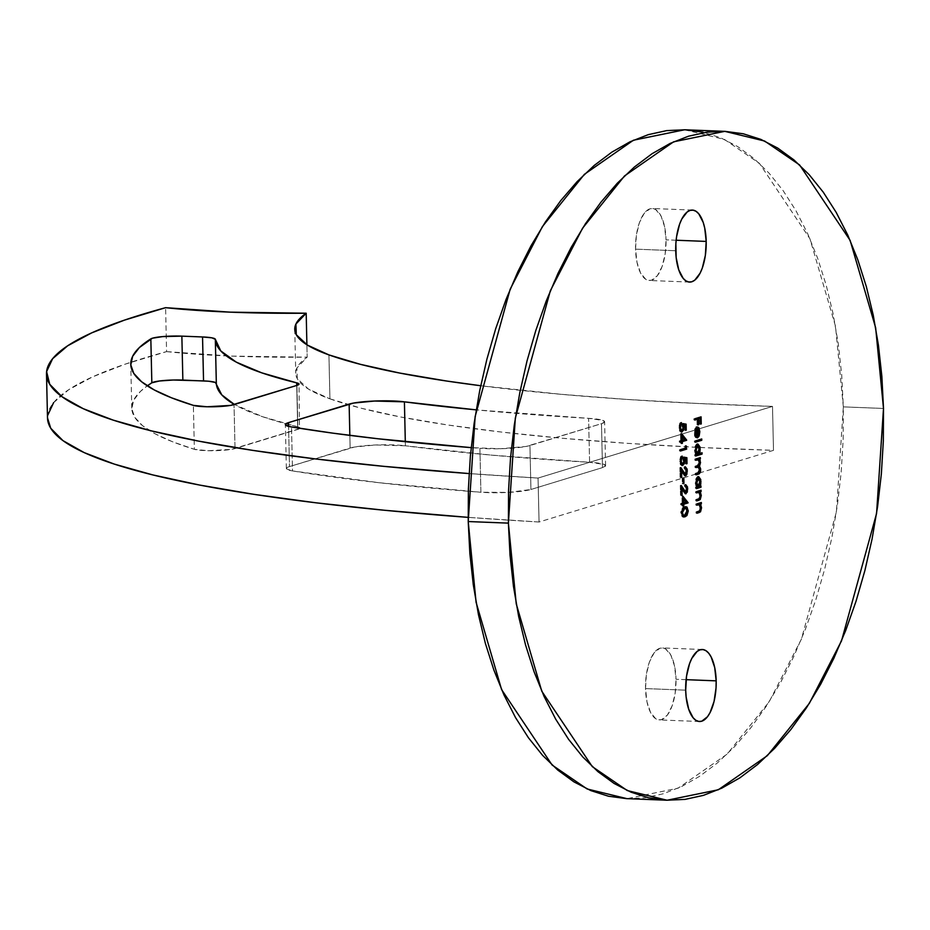 <?xml version="1.0" encoding="UTF-8"?>
<svg xmlns="http://www.w3.org/2000/svg" width="930" height="930" viewBox="0 0 930 930"><rect width="100%" height="100%" fill="white"/><g stroke="black" fill="none" stroke-linecap="round" stroke-linejoin="round"><path stroke-width="0.7" stroke-dasharray="4.65 3.49" d="M635.55 249.147L675.726 250.74L635.55 249.147L636.399 235.139L639.445 222.537L644.211 213.284L649.977 208.785L652.965 208.564L655.871 209.727L660.998 215.958L664.555 226.525L666.031 239.835A36.026 15.206 92.3 0 0 652.209 208.494A36.026 15.206 92.3 0 0 635.55 249.147A36.026 15.206 92.3 0 0 649.373 280.488A36.026 15.206 92.3 0 0 666.031 239.835L665.183 253.855L662.137 266.445L657.371 275.699L651.605 280.197L648.617 280.418L645.711 279.256L640.584 273.036L637.027 262.458L635.55 249.147M676.133 240.231L666.031 239.835L676.133 240.231M645.525 688.584L685.689 690.165L645.525 688.584L646.373 674.564L649.419 661.974L654.185 652.721L659.951 648.222L662.939 648.001L665.845 649.152L670.96 655.383L674.529 665.95L676.005 679.26A36.026 15.206 92.3 0 0 662.183 647.919A36.026 15.206 92.3 0 0 645.525 688.584A36.026 15.206 92.3 0 0 659.335 719.925A36.026 15.206 92.3 0 0 676.005 679.26L675.157 693.28L672.111 705.87L667.345 715.124L661.567 719.622L658.58 719.843L655.685 718.692L650.558 712.461L646.989 701.894L645.525 688.584M686.108 679.667L676.005 679.26L686.108 679.667M626.518 798.626L644.839 797.812L663.253 793.778L681.597 786.571L699.697 776.259L717.379 762.949L734.456 746.755L750.789 727.83L766.192 706.382L780.537 682.597L793.685 656.708L805.508 628.959L815.877 599.629L824.712 568.997L831.92 537.354L837.43 505.013L841.185 472.266L843.161 439.448L843.336 406.875L883.5 408.456L843.336 406.875L836.407 511.907L801.369 639.247L769.168 701.79L727.167 754.091L678.133 788.175L626.936 798.649M297.681 426.789L296.74 385.45L297.681 426.789L262.713 416.768L234.441 404.492A776.015 102.637 -1.3 0 0 297.681 426.789L299.995 428.009A22.169 2.93 -1.3 0 0 297.681 426.789M300.006 428.044A22.169 2.93 -1.3 0 1 297.925 429.335L296.926 385.392L297.925 429.335L235.023 448.562A22.169 2.93 -1.3 0 1 214.33 450.713A22.169 2.93 -1.3 0 1 194.37 449.318L172.469 441.727L155.171 433.833L142.581 425.696L134.78 417.338L131.804 408.828L133.664 400.202L140.349 391.518L147.277 385.845A870.248 115.099 -1.3 0 0 131.769 408.177A870.248 115.099 -1.3 0 0 194.37 449.318L193.37 405.375L194.37 449.318L208.018 450.713L231.5 449.353L299.507 428.672L299.007 384.09M589.597 462.28L588.597 418.337A776.015 102.637 178.7 0 1 476.207 409.863L588.597 418.337A33.259 4.394 178.7 0 1 604.605 421.732A33.259 4.394 178.7 0 1 601.477 423.673L529.937 445.54L530.937 489.482L602.477 467.616L601.477 423.673L604.512 422.057L603.175 420.5L588.597 418.337L589.597 462.28L491.412 455.119L405.399 445.796A776.015 102.637 -1.3 0 0 589.597 462.28L604.163 464.442L605.511 466L602.477 467.616A33.259 4.394 -1.3 0 0 605.593 465.674A33.259 4.394 -1.3 0 0 589.597 462.28M286.359 468.522A33.259 4.394 -1.3 0 1 289.486 466.581L288.567 426.382L289.486 466.581L350.133 448.039A33.259 4.394 -1.3 0 1 405.399 445.796L405.306 441.704L405.399 445.796L375.674 444.97L354.528 447.016L289.486 466.581L286.858 467.744L286.498 468.906L292.508 470.917A870.248 115.099 -1.3 0 0 480.903 492.261L479.903 448.318A870.248 115.099 178.7 0 1 471.173 447.632L500.607 448.737L526.101 446.458L601.477 423.673L602.477 467.616L530.937 489.482L529.937 445.54A33.259 4.394 178.7 0 1 479.903 448.318L480.903 492.261L508.908 492.377L530.937 489.482A33.259 4.394 -1.3 0 1 480.903 492.261L379.173 482.728L292.508 470.917L291.509 426.975L292.508 470.917A33.259 4.394 -1.3 0 1 286.359 468.522L285.37 424.58M772.505 406.398A776.015 102.637 178.7 0 1 480.717 385.729L560.72 394.274L626.646 399.412L697.512 403.469L772.505 406.398L538.052 478.067A1019.908 134.885 178.7 0 1 469.092 473.568L538.052 478.067L772.505 406.398L773.493 450.341L772.505 406.398M329.929 398.842A776.015 102.637 -1.3 0 0 773.493 450.341L539.051 522.009L538.052 478.067L539.051 522.009L468.139 517.359A1019.908 134.885 -1.3 0 0 539.051 522.009L773.493 450.341L698.5 447.411L627.645 443.354L561.72 438.216L501.479 432.066L447.609 424.964L400.714 417L361.34 408.258L329.929 398.842L328.929 354.9L329.929 398.842A609.731 80.643 -1.3 0 1 295.752 373.221A609.731 80.643 -1.3 0 1 307.179 357.167L306.9 344.786L307.179 357.167L296.903 368.001L297.298 378.684L308.376 389.019L329.929 398.842M53.603 402.667L68.669 389.728L92.686 376.824L125.422 364.083L166.586 351.621L165.598 307.679L166.586 351.621A1019.908 134.885 -1.3 0 0 130.863 362.258A1019.908 134.885 -1.3 0 0 47.5 417.965M166.586 351.621A235.023 31.085 -1.3 0 0 307.179 357.167L231.314 356.097L166.586 351.621M47.5 417.872L47.604 415.547M684.62 129.77L724.447 139.442L759.438 163.378L809.949 238.801L835.489 326.198L843.336 406.875L841.697 374.848L838.267 343.682L833.082 313.666L826.189 285.115L817.656 258.284L807.566 233.43L796.01 210.808L783.107 190.627L768.982 173.073L753.753 158.321L737.595 146.522L720.645 137.78L703.068 132.188M694.873 418.744L701.081 416.849L694.873 418.744M700.116 418.337L700.604 423.906L699.604 424.08L700.604 424.127L699.604 424.08L699.476 418.314L699.604 424.08L700.244 423.894L700.116 418.337M697.57 419.116L698.058 424.685L697.058 424.859L698.058 424.905L697.058 424.859L696.93 419.093L697.058 424.859L697.698 424.673L697.57 419.116M694.896 419.709L693.908 420.011L694.908 420.046L693.908 420.011L693.873 418.709L693.908 420.011L694.896 419.709M695.117 432.706L695.71 436.298L695.117 432.706M698.256 428.439L699.255 431.636L697.872 427.719L696.326 426.963L694.698 428.974L694.501 435.81L695.477 437.542L695.698 436.403L695.477 437.542L696.489 437.577L695.477 437.542L694.117 433.02L695.129 433.055L694.117 433.02L696.326 426.963L697.721 426.951M697.674 436.798L696.465 437.798L697.477 437.844L696.465 437.798L698.209 435.705L698.814 431.613L697.919 436.368M696.256 428.3L696.465 437.798L696.256 428.3L694.675 432.683L696.093 428.37M696.326 426.963L697.523 427.3M697 436.321L698.256 431.857L696.814 428.265L698.779 429.288L697.767 429.242L698.256 431.857L699.255 431.892L698.256 431.857L697 436.321L696.814 428.323L697 436.321M695.384 440.925L701.743 438.972L695.384 440.925M695.408 441.878L694.408 442.18L695.408 442.227L694.408 442.18L694.373 440.878L694.408 442.18L695.408 441.878M702.057 452.759L701.057 453.061L702.057 452.759M697.663 444.238L696.279 444.331L695.117 446.226L694.536 450.969L695.477 454.433L694.687 454.665L694.722 455.967L695.721 455.665L694.722 455.967L695.721 456.014L694.722 455.967L694.687 454.665L696.477 454.468L695.477 454.433L694.512 450.353L695.512 450.399L694.512 450.353L696.744 444.098L697.593 444.191M698.651 445.714L699.639 448.981L698.349 453.549L701.057 452.724L698.349 453.549L699.209 449.597L698.442 445.249M696.977 445.365L698.07 446.284L698.651 449.574L698.209 452.34L696.768 454.014M696.245 453.887L695.07 449.806L696.419 445.598M696.942 453.98L698.651 449.144L699.651 449.19L698.651 449.144L696.768 445.4L695.07 450.225L696.942 453.98M695.791 458.99L700.325 457.607L695.791 458.99M698.558 459.118L699.953 462.524L699.139 465.174M698.5 466.221L700.116 469.801L699.279 472.475M697.523 466.825L698.86 468.081L698.849 471.673L695.117 473.486L695.152 474.788L696.152 474.835L695.152 474.788L695.117 473.486L698.581 472.777L697.57 472.731L699.116 469.731L700.116 469.766L699.116 469.731L698.105 466.93M697.244 459.56L698.721 460.873L698.837 463.826L698.139 465.128L694.954 466.221L694.977 467.523L695.989 467.558L694.977 467.523L694.954 466.221L698.267 465.558L697.256 465.512L698.953 462.454L699.953 462.489L698.953 462.454L697.93 459.664M695.814 459.955L694.815 460.257L695.826 460.292L694.815 460.257L694.791 458.955L694.815 460.257L695.814 459.955M698.349 473.707L699.662 470.545L698.942 466.779M699.116 465.221L698.93 459.664M700.964 485.925L699.965 486.181L700.964 485.925M698.395 476.846L697.023 476.939L695.849 478.834L695.28 483.577L696.21 487.029L695.431 487.274L695.454 488.576L696.465 488.622L695.454 488.576L695.431 487.274L697.221 487.076L696.21 487.029L695.256 482.961L696.256 482.996L695.256 482.961L697.488 476.706L698.337 476.799M699.383 478.322L700.383 481.589L699.128 486.146L699.965 485.89L699.128 486.146L699.941 482.193L699.174 477.857M697.709 477.974L698.814 478.892L699.395 482.17L698.942 484.949L697.512 486.623M696.989 486.495L695.814 482.414L697.163 478.206M697.686 486.588L699.383 481.752L700.395 481.798L699.383 481.752L697.512 478.008L695.814 482.833L697.686 486.588M696.535 491.598L701.069 490.215L696.535 491.598M699.267 491.726L700.709 495.516L699.802 498.55M698.616 492.284L699.581 494.26L699.523 497.283L698.721 498.561L695.71 499.573L695.745 500.875L696.744 500.91L695.745 500.875L695.71 499.573L699.871 498.492L698.872 498.445L699.697 495.434L700.709 495.481L699.697 495.434L698.418 492.191L699.023 492.214M696.558 492.563L695.559 492.865L696.558 492.9L695.559 492.865L695.524 491.563L695.559 492.865L696.558 492.563M698.384 500.049L699.255 499.48M699.616 498.957L700.267 495.492L699.476 492.051M696.814 503.897L701.348 502.514L696.814 503.897M699.546 504.025L700.988 507.815L700.081 510.849M698.895 504.583L699.86 506.559L699.802 509.582L699 510.849L695.989 511.872L696.024 513.174L697.023 513.209L696.024 513.174L695.989 511.872L700.15 510.791L699.151 510.744L699.976 507.734L700.988 507.78L699.976 507.734L698.697 504.49L699.302 504.513M696.837 504.851L695.838 505.164L696.837 505.199L695.838 505.164L695.803 503.851L695.838 505.164L696.837 504.851M698.663 512.349L699.534 511.779M699.895 511.256L700.546 507.792L699.755 504.339M681.853 431.369L682.911 428.556L682.853 425.033L684.503 425.324L684.608 430.265L685.247 430.067L685.143 425.301L685.608 430.079L684.608 430.265L685.619 430.299L684.608 430.265L684.503 425.324L685.503 425.359L682.853 425.033L683.376 426.719L682.388 430.474M681.237 431.846L678.784 427.509L679.784 427.544L678.784 427.509L680.435 422.534L681.434 422.58L680.435 422.534L680.458 423.778L680.435 422.534L679.76 423.197L678.784 427.509L679.679 431.276L681.725 431.997M680.469 430.52L679.47 428.102L679.83 424.731L679.423 427.382L681.074 430.59L682.364 426.672L683.376 426.707L682.364 426.672L681.981 423.569L682.98 423.603L681.981 423.569L683.004 423.743L681.981 423.569L682.225 428.66L680.923 430.625M681.527 433.613L680.516 433.578L681.551 434.88L680.516 433.578L681.527 433.613M681.353 441.797L681.748 443.273L680.748 443.447L681.748 443.494L680.748 443.447L680.702 441.773L680.748 443.447L681.353 441.797M680.272 441.913L679.272 442.215L680.283 442.25L679.272 442.215L679.249 440.913L681.678 440.506L680.679 440.471L680.516 433.578L680.679 440.471L679.249 440.913L679.272 442.215L680.272 441.913M681.318 440.274L684.003 439.448L681.213 435.949L681.318 440.274L684.003 439.448L681.213 435.949L681.318 440.274M685.015 439.495L684.003 439.448L685.015 439.495M685.968 445.772L684.957 445.726L685.98 446.4L685.654 448.109L684.957 445.726L685.968 445.772M680.469 450.666L679.47 450.969L680.481 451.004L679.47 450.969L679.446 449.667L686.015 448.004L685.015 447.969L684.957 445.726L685.015 447.969L679.446 449.667L679.47 450.969L680.469 450.666M682.608 464.907L683.666 462.094L683.608 458.571L685.259 458.862L685.375 463.803L686.003 463.605L685.898 458.839L686.375 463.617L685.375 463.803L686.375 463.838L685.375 463.803L685.259 458.862L686.259 458.897L683.608 458.571L684.131 460.257L683.155 464.012M681.992 465.384L679.539 461.048L680.551 461.082L679.539 461.048L681.19 456.072L682.202 456.119L681.19 456.072L681.225 457.316L681.19 456.072L680.528 456.735L679.539 461.048L680.435 464.814L682.492 465.535M681.225 464.058L680.225 461.64L680.586 458.269L680.179 460.92L681.841 464.128L683.132 460.211L684.131 460.245L683.132 460.211L682.736 457.107L683.736 457.142L682.736 457.107L683.771 457.281L682.736 457.107L683.085 461.547L681.678 464.163M683.445 473.928L681.492 470.51L684.515 474.567L685.701 471.033L686.7 471.068L685.701 471.033L684.189 468.104L685.189 468.139L684.189 468.104L684.154 466.802L685.166 467.058M685.364 468.139L684.189 468.104L684.154 466.802L685.329 467.22M685.956 468.406L686.7 470.917L685.77 474.474M684.585 475.858L680.562 470.475L681.074 477.253L680.074 477.427L681.074 477.462L680.074 477.427L679.853 467.558L680.853 467.592L679.853 467.558L680.9 469.441L679.853 467.558L680.074 477.427L680.713 477.23L680.562 470.475L683.631 475.59L684.771 475.788L685.666 474.695L686.34 471.336L685.654 467.709M684.515 474.567L685.701 471.033L685.236 468.767L684.189 468.104M683.178 478.136L682.178 478.101L683.817 477.95L682.806 477.904L683.294 483.507L682.294 483.693L683.306 483.728L682.294 483.693L682.178 478.101L683.178 478.136M682.806 477.904L682.934 483.495L682.294 483.693L682.178 478.101L682.806 477.904M683.852 491.819L681.899 488.39L684.91 492.458L686.108 488.924L687.107 488.959L686.108 488.924L684.596 485.995L685.596 486.03L684.596 485.995L684.561 484.681L685.573 484.949M685.759 486.018L684.596 485.995L684.561 484.681L685.724 485.1M686.363 486.297L687.096 488.808L686.177 492.354M684.992 493.749L680.969 488.355L681.481 495.132L680.481 495.318L681.481 495.353L680.481 495.318L680.26 485.437L681.26 485.483L680.26 485.437L681.306 487.32L680.26 485.437L680.481 495.318L681.12 495.12L680.969 488.355L684.038 493.481L685.178 493.667L686.073 492.586L686.747 489.226L686.061 485.588M684.91 492.458L686.108 488.924L685.643 486.657L684.596 485.995M682.946 496.225L681.946 496.178L682.98 497.48L681.946 496.178L682.946 496.225M682.771 504.409L683.166 505.874L682.167 506.06L683.166 506.094L682.167 506.06L682.132 504.374L682.167 506.06L682.771 504.409M681.69 504.513L680.702 504.816L681.702 504.862L680.702 504.816L680.667 503.514L683.108 503.118L682.097 503.072L681.946 496.178L682.097 503.072L680.667 503.514L680.702 504.816L681.69 504.513M682.736 502.886L685.433 502.061L682.632 498.55L682.736 502.886L685.433 502.061L682.632 498.55L682.736 502.886M686.433 502.095L685.433 502.061L686.433 502.095M681.725 512.744L680.713 512.709L683.864 506.85L685.468 506.745L683.248 507.083L681.504 508.791L680.713 512.709L681.725 512.744M686.91 508.536L687.596 510.721L686.526 514.546M683.585 516.848L680.713 512.709L681.934 516.429L684.085 516.731M686.201 515.127L687.235 511.361L686.573 507.722M684.747 507.989L686.282 509.175L686.456 512.523L685.119 514.883L682.876 515.499M682.422 509.001L681.353 512.558L682.492 515.348L681.365 512.058L682.69 508.757M684.062 515.418L686.607 510.954L687.607 510.989L686.607 510.954L685.364 508.082M235.023 448.562L234.035 404.62L235.023 448.562M350.133 448.039L349.843 435.391L350.133 448.039M692.385 210.075L652.209 208.494M702.359 649.512L662.183 647.919M131.769 408.177L130.77 364.235M294.764 329.278L295.752 373.221M699.511 721.506L659.335 719.925M689.537 282.081L649.373 280.488M698.116 444.087L697.105 444.04M698.849 476.695L697.849 476.648M685.48 466.802L684.468 466.767M685.887 484.693L684.875 484.646M686.038 506.711L685.026 506.676M684.038 516.929L683.038 516.882M605.593 465.674L604.605 421.732"/><path stroke-width="1.4" d="M675.726 250.74A36.026 15.206 -87.7 0 1 692.385 210.075A36.026 15.206 -87.7 0 1 706.196 241.416L676.133 240.231L706.196 241.416L705.347 255.436L702.313 268.026L700.104 273.176L694.733 280.186L691.769 281.778L688.781 281.999L685.875 280.848L683.166 278.349L678.737 269.793L676.168 257.61L675.854 243.683L676.575 236.72L679.609 224.13L681.818 218.98L687.189 211.97L690.153 210.378L693.141 210.157L696.047 211.308L698.756 213.807L703.185 222.375L704.731 228.106L706.196 241.416A36.026 15.206 -87.7 0 1 689.537 282.081A36.026 15.206 -87.7 0 1 675.726 250.74M685.689 690.165A36.026 15.206 -87.7 0 1 702.359 649.512A36.026 15.206 -87.7 0 1 716.17 680.853L686.108 679.667L716.17 680.853L716.042 687.909L714.054 701.476L710.067 712.601L707.509 716.716L701.743 721.215L698.756 721.436L695.849 720.273L693.141 717.786L688.712 709.218L686.142 697.047L685.689 690.165L686.538 676.145L689.583 663.555L691.792 658.405L697.163 651.395L700.127 649.803L703.115 649.582L706.01 650.744L708.73 653.232L711.136 656.964L714.705 667.542L716.17 680.853A36.026 15.206 -87.7 0 1 699.511 721.506A36.026 15.206 -87.7 0 1 685.689 690.165M667.101 800.23L626.936 798.649L587.109 788.966L552.118 765.041L501.607 689.618L476.067 602.21L468.22 521.544L508.396 523.125L516.231 603.803L541.772 691.199L592.294 766.622L627.285 790.558L667.101 800.23L718.309 789.768L767.331 755.672L809.333 703.371L841.534 640.828L876.572 513.488L883.5 408.456L881.861 376.429L878.432 345.263L873.258 315.258L866.365 286.696L857.832 259.865L847.742 235.023L836.186 212.389L823.283 192.208L809.147 174.654L793.929 159.914L777.759 148.114L760.81 139.372L743.233 133.769L725.202 131.374L706.881 132.188L688.467 136.222L670.123 143.429L652.023 153.741L634.341 167.051L617.264 183.245L600.943 202.17L585.528 223.619L571.183 247.403L558.035 273.292L546.224 301.041L535.843 330.371L527.008 361.003L519.812 392.646L514.302 424.987L510.535 457.734L508.559 490.552L508.396 523.125L510.024 555.152L513.453 586.319L518.638 616.334L525.531 644.885L534.064 671.716L544.155 696.57L555.71 719.192L568.614 739.373L582.75 756.927L597.967 771.679L614.125 783.479L631.086 792.221L648.663 797.812L666.694 800.219L685.003 799.393L703.429 795.359L721.773 788.163L739.873 777.852L757.543 764.53L774.632 748.336L790.953 729.422L806.368 707.963L820.713 684.178L833.85 658.289L845.672 630.552L856.042 601.222L864.877 570.59L872.084 538.947L877.595 506.594L881.361 473.858L883.326 441.041L883.5 408.456L875.653 327.79L850.125 240.382L799.602 164.959L764.611 141.035L724.796 131.351L673.587 141.825L624.553 175.91L582.564 228.21L550.351 290.753L515.325 418.093L508.396 523.125L468.22 521.544L469.859 553.571L473.289 584.738L478.473 614.742L485.355 643.304L493.9 670.135L503.99 694.977L515.546 717.611L528.449 737.792L542.574 755.346L557.791 770.087L573.961 781.886L590.91 790.628L608.487 796.231L626.518 798.626M296.74 385.45L296.682 382.846A776.015 102.637 178.7 0 1 215.33 339.322L216.33 383.265A776.015 102.637 -1.3 0 0 234.441 404.492L221.77 394.866L215.423 382.463L208.773 381.23L182.861 380.079L181.862 336.137L202.542 336.962L203.542 380.905L173.236 380.021L159.483 380.986L151.834 382.811A870.248 115.099 -1.3 0 0 147.277 385.845L151.834 382.811L150.834 338.869L151.834 382.811A22.169 2.93 -1.3 0 1 182.861 380.079L181.862 336.137L162.657 336.602L152.427 338.206L139.349 347.576L132.665 356.26L130.805 364.886L133.781 373.395L141.593 381.753L154.171 389.891L171.469 397.784L193.37 405.375A870.248 115.099 178.7 0 1 130.77 364.235A870.248 115.099 178.7 0 1 150.834 338.869A22.169 2.93 178.7 0 1 181.862 336.137L202.542 336.962A22.169 2.93 178.7 0 1 215.33 339.322L211.842 337.823L202.542 336.962L203.542 380.905A22.169 2.93 -1.3 0 1 216.33 383.265L215.33 339.322L220.77 350.924L236.301 362.142L261.714 372.825L296.682 382.846A22.169 2.93 178.7 0 1 299.007 384.09L296.682 382.846L296.74 385.45M683.108 503.118L682.946 496.225L688.061 502.642L683.771 504.223L683.806 505.897L683.166 506.094L683.132 504.42L681.702 504.862L681.667 503.549L683.108 503.118L681.667 503.549L681.702 504.862L683.132 504.42L683.166 506.094L683.771 504.223L688.061 502.909L682.946 496.225L683.108 503.118M682.98 423.603L686.119 424.15L686.247 430.113L685.619 430.299L685.503 425.359L683.852 425.08L683.504 430.241L681.597 431.985L680.481 431.009L679.784 427.544L680.214 424.371L681.434 422.58L680.435 426.858L680.946 429.904L682.085 430.637L683.073 429.3L682.98 423.603L683.376 426.707L684.015 426.754L683.852 425.08L685.503 425.359L685.619 430.299L686.247 430.113L686.119 424.15L685.108 424.103L685.143 425.301L685.108 424.103L686.119 424.15L682.98 423.603M696.837 505.199L696.814 503.897L701.348 502.514L701.371 503.816L700.557 504.06L701.546 507.827L700.534 511.814L697.023 513.209L696.989 511.907L700.348 510.593L700.988 507.78L699.825 504.583L696.837 505.199L699.697 504.525L700.988 507.78L700.15 510.791L696.989 511.907L697.023 513.209L699.337 512.5L701.546 507.827L700.557 504.06L701.371 503.816L701.348 502.514L696.814 503.897L696.837 505.199M696.558 492.9L696.535 491.598L701.069 490.215L701.092 491.517L700.278 491.772L701.267 495.539L700.255 499.515L696.744 500.91L696.71 499.608L700.069 498.294L700.709 495.481L699.546 492.284L696.558 492.9L699.418 492.226L700.709 495.481L699.871 498.492L696.71 499.608L696.744 500.91L699.058 500.212L701.267 495.539L700.278 491.772L701.092 491.517L701.069 490.215L696.535 491.598L696.558 492.9M700.127 486.181L700.964 485.925L700.999 487.227L696.465 488.622L696.431 487.308L697.221 487.076L696.384 480.822L697.198 478.067L698.721 476.695L700.732 479.531L700.778 484.1L700.127 486.181L700.953 481.601L698.488 476.741L696.256 482.996L697.221 487.076L696.431 487.308L696.465 488.622L700.999 487.227L700.964 485.925L700.127 486.181M695.408 442.227L695.384 440.925L701.743 438.972L701.778 440.274L695.408 442.227L701.778 440.274L701.743 438.972L695.384 440.925L695.408 442.227M697.256 428.335L695.756 431.183L696.721 436.344L696.198 437.274L695.129 431.985L696.454 427.661L697.535 426.963L698.709 427.533L699.813 431.66L699.209 435.74L697.477 437.844L697.256 428.335L697.477 437.844L699.023 436.205L699.813 431.66L698.872 427.765L697.337 426.998L695.129 433.055L696.489 437.577L695.117 432.706L697.256 428.335L696.256 428.3L697.256 428.335M694.908 420.046L694.873 418.744L701.081 416.849L701.243 423.929L700.604 424.127L700.476 418.349L698.57 418.93L698.697 424.708L698.058 424.905L697.93 419.128L694.908 420.046L697.93 419.128L698.058 424.905L698.697 424.708L698.57 418.93L700.476 418.349L700.604 424.127L701.243 423.929L701.081 416.849L694.873 418.744L694.908 420.046M699.348 453.584L702.057 452.759L702.08 454.061L695.721 456.014L695.698 454.712L696.477 454.468L695.64 448.214L696.454 445.458L697.977 444.087L699.988 446.935L700.023 451.503L699.348 453.584L700.209 449.004L697.744 444.133L695.512 450.399L696.477 454.468L695.698 454.712L695.721 456.014L702.08 454.061L702.057 452.759L699.348 453.584M695.826 460.292L695.791 458.99L700.325 457.607L700.36 458.909L699.569 459.153L700.523 462.547L699.5 466.267L700.581 468.639L700.499 471.812L699.36 473.742L696.152 474.835L696.117 473.521L699.662 472.091L700.116 469.766L699.279 467.081L695.989 467.558L695.954 466.256L699.29 465.047L699.953 462.489L698.825 459.653L695.826 460.292L698.511 459.594L696.721 459.676L697.733 459.711L700.523 462.547L699.569 459.153L700.36 458.909L700.325 457.607L695.791 458.99L695.826 460.292M681.678 440.506L681.527 433.613L686.642 440.041L682.353 441.622L682.388 443.296L681.748 443.494L681.713 441.82L680.283 442.25L680.249 440.948L681.678 440.506L680.249 440.948L680.283 442.25L681.713 441.82L681.748 443.494L682.353 441.622L686.642 440.309L681.527 433.613L681.678 440.506M686.015 448.004L685.968 445.772L686.677 449.109L680.481 451.004L680.446 449.702L686.015 448.004L680.446 449.702L680.481 451.004L686.677 449.109L685.968 445.772L686.015 448.004M683.736 457.142L686.875 457.688L687.014 463.651L686.375 463.838L686.259 458.897L684.62 458.618L684.259 463.779L682.353 465.523L681.248 464.547L680.551 461.082L680.981 457.909L682.202 456.119L681.19 460.397L681.702 463.442L682.841 464.175L683.841 462.838L683.736 457.142L684.131 460.245L684.771 460.292L684.62 458.618L686.259 458.897L686.375 463.838L687.014 463.651L686.875 457.688L685.875 457.641L685.898 458.839L685.875 457.641L686.875 457.688L683.736 457.142M685.515 474.614L682.62 472.405L683.55 472.44L680.853 467.592L681.074 477.462L681.713 477.276L681.074 477.253L681.713 477.276L681.562 470.51L680.923 470.487L685.596 475.904L687.34 470.94L685.166 466.837L686.7 471.068L685.515 474.614L686.7 471.068L685.364 466.802L687.142 469.15L686.886 474.219L685.782 475.823L684.631 475.637L681.562 470.51L681.713 477.276L681.074 477.462L680.853 467.592L685.515 474.614L684.282 474.602L685.085 474.591M683.306 483.728L683.178 478.136L683.817 477.95L683.945 483.53L683.306 483.728L683.945 483.53L683.817 477.95L683.178 478.136L683.306 483.728M685.922 492.493L683.027 490.296L683.957 490.331L681.26 485.483L681.481 495.353L682.12 495.155L681.481 495.132L682.12 495.155L681.969 488.401L681.33 488.366L686.003 493.784L687.747 488.831L685.573 484.728L687.107 488.959L685.922 492.493L687.107 488.959L685.77 484.693L687.549 487.029L687.293 492.11L685.352 493.737L681.969 488.401L682.12 495.155L681.481 495.353L681.26 485.483L685.922 492.493L684.689 492.482L685.491 492.482M685.096 516.766L682.469 515.906L681.725 512.012L683.55 507.548L687.014 507.083L688.246 511.07L686.956 515.511L685.096 516.766L688.246 510.756L686.038 506.711L684.864 506.885L681.725 512.744L684.038 516.929L685.096 516.766M404.411 401.841L405.306 441.704L404.411 401.841L374.685 401.028L353.528 403.074L288.486 422.639L285.859 423.801L285.498 424.964L291.509 426.975L332.824 433.148L378.185 438.786L471.173 447.632A870.248 115.099 178.7 0 1 291.509 426.975A33.259 4.394 178.7 0 1 285.37 424.58A33.259 4.394 178.7 0 1 288.486 422.639L288.567 426.382L288.486 422.639L349.134 404.097A33.259 4.394 178.7 0 1 404.411 401.841A776.015 102.637 178.7 0 0 476.207 409.863L404.411 401.841M480.717 385.729A776.015 102.637 178.7 0 1 328.929 354.9A609.731 80.643 178.7 0 1 294.764 329.278A609.731 80.643 178.7 0 1 306.191 313.224A235.023 31.085 178.7 0 1 165.598 307.679L230.315 312.154L306.191 313.224L306.9 344.786L306.191 313.224L295.903 324.059L296.298 334.742L307.377 345.077L328.929 354.9L360.34 364.316L399.714 373.058L446.609 381.021L480.717 385.729M46.5 374.023A1019.908 134.885 178.7 0 1 165.598 307.679L124.422 320.141L91.686 332.882L67.681 345.786L52.603 358.724L46.605 371.605L49.743 384.299L61.973 396.692L83.2 408.665L113.216 420.127L151.776 430.974L198.52 441.099L253.03 450.422L314.828 458.85L383.346 466.302L469.092 473.568A1019.908 134.885 178.7 0 1 46.5 374.023L47.5 417.965A1019.908 134.885 -1.3 0 0 468.139 517.359L384.346 510.245L315.828 502.793L254.03 494.365L199.52 485.042L152.776 474.916L114.216 464.07L84.188 452.608L62.973 440.634L50.732 428.242L47.5 417.872M47.604 415.547L53.603 402.667M193.37 405.375L207.018 406.77L230.501 405.41L296.926 385.392L299.007 384.067A22.169 2.93 178.7 0 1 296.926 385.392L234.035 404.62A22.169 2.93 178.7 0 1 213.33 406.77A22.169 2.93 178.7 0 1 193.37 405.375M703.068 132.188L685.026 129.782L666.717 130.607L648.303 134.641L629.947 141.837L611.847 152.148L594.177 165.47L577.088 181.664L560.767 200.578L545.364 222.038L531.007 245.822L517.871 271.711L506.048 299.448L495.678 328.778L486.843 359.41L479.636 391.053L474.126 423.406L470.371 456.142L468.395 488.959L468.22 521.544L475.149 416.512L510.186 289.172L542.388 226.629L584.389 174.329L633.411 140.232L684.62 129.77L724.796 131.351M700.081 417.151L700.116 418.337L700.081 417.151M700.604 423.906L701.243 423.929L700.604 423.906M699.476 418.314L697.57 419.116L699.476 418.314M698.058 424.685L698.697 424.708L698.058 424.685M696.93 419.093L694.896 419.709L696.93 419.093M695.605 436.17L696.721 436.344L695.5 436.031M696.326 426.963L698.872 427.765L697.872 427.719L698.337 428.625L696.814 428.265L698.779 429.288L699.255 431.892L698 436.368L697.814 428.3L697.442 436.344L698.546 435.682L699.197 433.299L698.337 428.625M698.198 436.17L699.023 436.205L698.198 436.17M697.919 436.368L697.454 437.088M697.14 427.021L698.546 429.358M698.012 436.158L697.291 437.274M700.743 439.274L700.767 440.239L701.778 440.274L695.408 441.878L700.767 440.239L700.743 439.274M701.057 453.061L701.081 454.026L702.08 454.061L695.721 455.665L701.081 454.026L701.057 453.061M697.105 444.04L697.744 444.133M697.593 444.191L698.651 445.714L697.209 444.052M696.768 454.014L695.919 453.584M696.082 445.958L696.977 445.365M697.953 454.014L699.209 452.375L699.651 449.609L699.069 446.33L698.081 445.412L696.768 445.4L697.767 445.447L695.512 450.248L696.93 453.619L697.953 454.014L696.07 450.271L697.767 445.447L699.651 449.19L697.953 454.014L696.64 454.014L697.384 453.991M697.268 445.424L696.372 445.633M697.767 445.447L697.023 445.365M699.093 460.001L698.558 459.118L699.325 457.909L699.348 458.874L700.36 458.909L698.558 459.118L699.569 459.153L698.558 459.118L699.232 460.385M699.523 460.397L700.232 460.431L699.523 460.397M699.5 466.267L699.953 462.524L698.267 465.558L695.954 466.256L695.989 467.558L698.674 466.872L696.744 466.988L697.744 467.023L700.116 469.766L698.581 472.777L696.117 473.521L696.152 474.835L698.604 474.079L700.685 469.824L699.5 466.267L698.5 466.221L699.5 466.267M699.139 465.174L699.035 466.93M699.279 472.475L697.605 474.044L698.604 474.079L696.14 474.486L698.349 473.707L699.372 472.208M697.744 467.023L695.977 467.22L697.709 466.825M697.733 459.711L695.814 459.955L697.244 459.56M699.313 467.569L698.5 466.221L699.267 464.744M699.965 486.181L699.988 487.192L700.999 487.227L696.454 488.273L699.988 487.192L699.965 486.181M697.849 476.648L698.488 476.741M698.337 476.799L699.383 478.322L697.953 476.66M697.512 486.623L696.663 486.192M696.826 478.555L697.709 477.974M698.686 486.623L699.953 484.983L700.395 482.217L699.813 478.927L698.814 478.02L697.512 478.008L698.511 478.043L696.256 482.856L697.663 486.227L698.686 486.623L696.814 482.879L698.511 478.043L700.395 481.798L698.686 486.623L697.384 486.623L698.128 486.599M698.012 478.032L697.105 478.241M698.511 478.043L697.767 477.974M699.662 492.4L700.069 490.517L700.092 491.482L701.092 491.517L699.267 491.726L700.278 491.772L699.267 491.726L699.627 492.33M699.802 498.55L698.058 500.166L699.058 500.212L696.733 500.573L698.86 499.805L699.941 498.131M698.198 492.4L697.198 492.365M699.941 504.699L700.348 502.816L700.371 503.769L701.371 503.816L699.546 504.025L700.557 504.06L699.546 504.025L699.906 504.63M700.081 510.849L698.337 512.465L699.337 512.5L697.012 512.872L699.139 512.105L700.22 510.43M698.697 504.49L696.837 504.851L698.697 504.49M698.477 504.699L697.477 504.665M685.608 430.079L686.247 430.113L685.608 430.079M683.225 425.045L683.852 425.08L683.225 425.045M682.085 430.637L679.784 427.405L680.423 427.428L681.469 423.882L680.458 423.778L681.469 423.882L681.434 422.58L679.784 427.544L682.085 431.939L681.376 431.915L682.085 431.939L684.015 426.754L683.376 426.719L682.085 430.637L680.807 430.625L681.574 430.613M682.388 430.474L681.237 431.846M680.167 430.241L680.807 430.625M683.004 423.743L685.108 424.103L683.004 423.743M680.923 430.625L679.935 429.869M681.086 431.904L682.492 430.206M681.551 434.88L685.631 440.006L686.642 440.041L685.643 440.262L686.642 440.309L681.353 441.797L685.643 440.262L681.551 434.88M681.748 443.273L682.388 443.296L681.748 443.273M680.702 441.773L681.713 441.82L680.702 441.773M682.318 440.32L682.225 435.984L681.574 435.961L685.015 439.495L681.678 440.285L685.015 439.495L682.225 435.984L682.318 440.32M685.98 446.4L686.619 446.423L685.98 446.4M685.654 448.109L685.677 449.074L686.677 449.109L680.469 450.666L685.677 449.074L685.654 448.109M686.375 463.617L687.014 463.651L686.375 463.617M683.992 458.583L684.62 458.618L683.992 458.583M682.841 464.175L680.551 460.943L681.19 460.966L682.225 457.421L681.225 457.316L682.225 457.421L682.202 456.119L680.551 461.082L682.853 465.477L682.132 465.453L682.853 465.477L684.771 460.292L684.131 460.257L682.841 464.175L681.574 464.163L682.329 464.151M683.155 464.012L681.992 465.384M680.934 463.779L681.574 464.163M683.771 457.281L685.875 457.641L683.771 457.281M681.678 464.163L680.702 463.407M681.841 465.442L683.259 463.745M685.189 468.139L684.352 468.092M685.166 467.058L685.956 468.406M685.77 474.474L684.806 475.765M680.9 469.441L681.492 470.51L680.9 469.441M683.55 474.079L684.282 474.602M684.957 466.906L686.142 469.104M685.887 474.184L684.771 475.788M683.445 473.928L684.515 474.567M683.294 483.507L683.945 483.53L683.294 483.507M685.596 486.03L684.759 485.983M685.573 484.949L686.363 486.297M686.177 492.354L685.212 493.656M681.306 487.32L681.899 488.39L681.306 487.32M683.957 491.958L684.689 492.482M685.364 484.797L686.549 486.995M686.294 492.063L685.178 493.667M683.852 491.819L684.91 492.458M682.98 497.48L687.049 502.607L688.061 502.642L687.061 502.874L688.061 502.909L682.771 504.409L687.061 502.874L682.98 497.48M683.166 505.874L683.806 505.897L683.166 505.874M682.132 504.374L683.132 504.42L682.132 504.374M683.736 502.921L683.643 498.585L683.004 498.561L686.433 502.095L683.097 502.898L686.433 502.095L683.643 498.585L683.736 502.921M687.003 508.838L685.491 506.757L686.91 508.536M687.596 510.721L688.246 510.756L687.596 510.721M686.526 514.546L683.585 516.848M683.538 516.859L686.224 515.092M686.863 508.408L686.573 507.722M682.236 509.222L685.945 508.036L687.607 510.989L685.061 515.464L682.015 514.953M682.074 515.022L685.061 515.464L683.492 515.383L682.353 512.593L684.899 508.199L683.899 508.152L684.957 507.989L682.422 509.001M685.364 508.082L685.945 508.036M682.492 515.348L684.062 515.418M685.061 515.464L686.724 514.302L687.572 511.849L687.293 509.222L685.968 508.036L683.236 509.268L682.353 512.593L681.713 512.57L683.492 515.383M349.843 435.391L349.134 404.097L349.843 435.391M699.255 492.202L698.244 492.168M699.534 504.502L698.523 504.467M684.038 516.929L683.038 516.882M684.224 515.58L683.225 515.546"/></g></svg>
